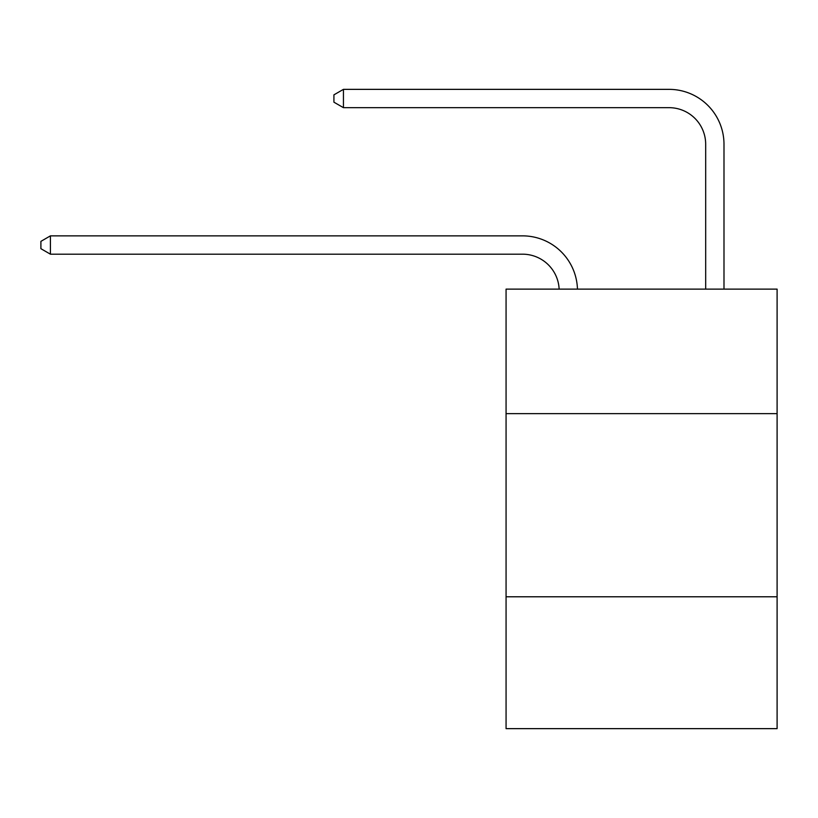 <?xml version="1.0" encoding="UTF-8"?>
<svg xmlns="http://www.w3.org/2000/svg" width="818" height="818" viewBox="0 0 818 818"><rect width="100%" height="100%" fill="white"/><g stroke="black" fill="none" stroke-linecap="round" stroke-linejoin="round"><path stroke-width="1.23" d="M777.1 413.652L777.1 289.122L506.066 289.122L506.066 413.652L777.1 413.652L777.1 728.644L506.066 728.644L506.066 413.652M777.1 596.782L506.066 596.782M522.538 254.183A36.626 36.626 0 0 1 559.134 289.122A36.626 36.626 0 0 0 522.538 254.183A36.626 36.626 0 0 1 559.134 289.122A36.626 36.626 0 0 0 522.538 254.183A36.626 36.626 0 0 1 559.134 289.122A36.626 36.626 0 0 0 522.538 254.183A36.626 36.626 0 0 1 559.134 289.122A36.626 36.626 0 0 0 522.538 254.183A36.626 36.626 0 0 1 559.134 289.122A36.626 36.626 0 0 0 522.538 254.183A36.626 36.626 0 0 1 559.134 289.122A36.626 36.626 0 0 0 522.538 254.183A36.626 36.626 0 0 1 559.134 289.122A36.626 36.626 0 0 0 522.538 254.183A36.626 36.626 0 0 1 559.134 289.122A36.626 36.626 0 0 0 522.538 254.183A36.626 36.626 0 0 1 559.134 289.122A36.626 36.626 0 0 0 522.538 254.183A36.626 36.626 0 0 1 559.134 289.122A36.626 36.626 0 0 0 522.538 254.183A36.626 36.626 0 0 1 559.134 289.122A36.626 36.626 0 0 0 522.538 254.183A36.626 36.626 0 0 1 559.134 289.122A36.626 36.626 0 0 0 522.538 254.183A36.626 36.626 0 0 1 559.134 289.122A36.626 36.626 0 0 0 522.538 254.183A36.626 36.626 0 0 1 559.134 289.122A36.626 36.626 0 0 0 522.538 254.183A36.626 36.626 0 0 1 559.134 289.122A36.626 36.626 0 0 0 522.538 254.183A36.626 36.626 0 0 1 559.134 289.122A36.626 36.626 0 0 0 522.538 254.183L50.419 254.183L40.9 248.682L40.9 241.361L50.419 235.86L522.538 235.86A54.939 54.939 0 0 1 577.457 289.122M705.678 289.122L705.678 144.295A36.626 36.626 0 0 0 669.052 107.669L343.437 107.669L333.918 102.178L333.918 94.847L343.437 89.356L669.052 89.356A54.939 54.939 0 0 1 723.991 144.295L723.991 289.122M50.419 254.183L50.419 235.86L522.538 235.86M705.678 144.295A36.626 36.626 0 0 0 669.052 107.669A36.626 36.626 0 0 1 705.678 144.295A36.626 36.626 0 0 0 669.052 107.669A36.626 36.626 0 0 1 705.678 144.295A36.626 36.626 0 0 0 669.052 107.669A36.626 36.626 0 0 1 705.678 144.295A36.626 36.626 0 0 0 669.052 107.669A36.626 36.626 0 0 1 705.678 144.295A36.626 36.626 0 0 0 669.052 107.669A36.626 36.626 0 0 1 705.678 144.295A36.626 36.626 0 0 0 669.052 107.669A36.626 36.626 0 0 1 705.678 144.295A36.626 36.626 0 0 0 669.052 107.669A36.626 36.626 0 0 1 705.678 144.295A36.626 36.626 0 0 0 669.052 107.669A36.626 36.626 0 0 1 705.678 144.295A36.626 36.626 0 0 0 669.052 107.669A36.626 36.626 0 0 1 705.678 144.295A36.626 36.626 0 0 0 669.052 107.669A36.626 36.626 0 0 1 705.678 144.295A36.626 36.626 0 0 0 669.052 107.669A36.626 36.626 0 0 1 705.678 144.295A36.626 36.626 0 0 0 669.052 107.669A36.626 36.626 0 0 1 705.678 144.295A36.626 36.626 0 0 0 669.052 107.669A36.626 36.626 0 0 1 705.678 144.295A36.626 36.626 0 0 0 669.052 107.669A36.626 36.626 0 0 1 705.678 144.295A36.626 36.626 0 0 0 669.052 107.669A36.626 36.626 0 0 1 705.678 144.295A36.626 36.626 0 0 0 669.052 107.669M343.437 107.669L343.437 89.356L669.052 89.356"/></g></svg>
